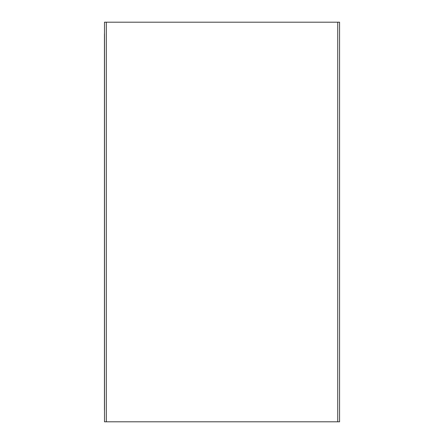 <?xml version="1.0" encoding="UTF-8"?>
<svg xmlns="http://www.w3.org/2000/svg" width="444" height="444" viewBox="0 0 444 444"><rect width="100%" height="100%" fill="white"/><g stroke="black" fill="none" stroke-linecap="round" stroke-linejoin="round"><path stroke-width="0.67" d="M106.321 421.8L337.74 421.8L337.74 22.2L104.501 22.2L104.501 421.8L106.321 421.8L106.321 22.2M337.74 22.2L339.56 22.2L339.56 421.8L337.74 421.8M104.501 410.045L104.44 223.177M104.44 220.823L104.501 33.955M339.56 33.955L339.56 410.045M104.44 410.045L104.44 33.955"/></g></svg>
